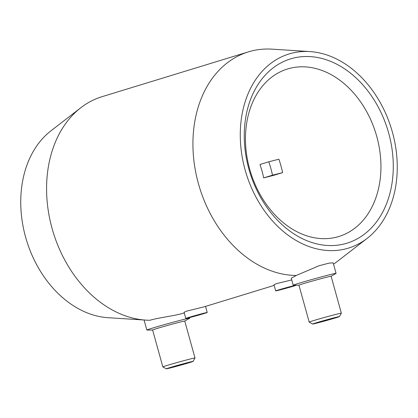 <?xml version="1.0" encoding="UTF-8"?>
<svg xmlns="http://www.w3.org/2000/svg" width="418" height="418" viewBox="0 0 418 418"><rect width="100%" height="100%" fill="white"/><g stroke="black" fill="none" stroke-linecap="round" stroke-linejoin="round"><path stroke-width="0.63" d="M273.795 175.309L263.664 177.896L272.479 175.194L282.61 172.613L273.795 175.309M263.664 177.896A73.699 55.171 73 0 0 259.949 164.499L268.764 161.797A73.699 55.171 -107 0 1 272.479 175.194M282.61 172.613A87.608 65.579 -107 0 0 278.895 159.216L268.764 161.797M289.799 68.343A87.608 65.579 -107 0 1 376.357 135.03A87.608 65.579 -107 0 1 338.852 236.504A87.608 65.579 -107 0 1 250.497 171.934A87.608 65.579 -107 0 1 287.558 68.97A87.608 65.579 -107 0 1 289.799 68.343M293.013 58.201A96.365 72.136 -107 0 1 392.199 182.008A96.365 72.136 -107 0 1 271.068 212.903A96.365 72.136 -107 0 1 293.013 58.201M203.55 313.296A11.124 0.261 164.5 0 0 192.034 316.447A11.124 0.261 164.5 0 0 185.78 318.427A11.124 0.261 164.5 0 0 196.57 315.71A11.124 0.261 164.5 0 0 207.218 312.481A11.124 0.261 164.5 0 0 203.55 313.296M185.78 318.427L184.072 312.277L186.658 311.138L204.381 306.76L274.177 285.389M295.636 285.233A11.124 0.261 164.5 0 0 293.478 285.766A11.124 0.261 164.5 0 0 281.957 288.916A11.124 0.261 164.5 0 0 275.702 290.897A11.124 0.261 164.5 0 0 284.606 288.697A11.124 0.261 164.5 0 0 296.503 285.222M275.702 290.897L273.999 284.747L276.58 283.603L291.848 279.903M145.866 320.12A115.415 86.401 -107 0 1 53.211 232.335A115.415 86.401 -107 0 1 80.836 107.724L50.876 130.891A101.511 75.992 -107 0 0 26.58 240.491A101.511 75.992 -107 0 0 108.069 317.701L145.866 320.12A115.415 86.401 -107 0 0 149.937 320.266C157.262 317.957 172.326 316.123 180.769 313.913L184.254 312.92M152.612 330.006L146.943 330.058A22.248 0.522 -15.5 0 1 146.849 330.037A22.248 0.522 -15.5 0 1 159.357 326.077A22.248 0.522 -15.5 0 1 182.394 319.775A22.248 0.522 -15.5 0 1 189.725 318.145A22.248 0.522 -15.5 0 1 189.657 318.213L184.772 321.087M186.715 362.96A11.124 0.261 -15.5 0 1 190.383 362.145A11.124 0.261 -15.5 0 1 179.735 365.369A11.124 0.261 -15.5 0 1 168.945 368.091A11.124 0.261 -15.5 0 1 175.199 366.111A11.124 0.261 -15.5 0 1 186.715 362.96M188.481 362.422A13.904 0.329 -15.5 0 1 193.064 361.413A13.904 0.329 -15.5 0 1 179.75 365.431A13.904 0.329 -15.5 0 1 166.27 368.843A13.904 0.329 -15.5 0 1 173.94 366.398A13.904 0.329 -15.5 0 1 188.481 362.422M189.5 359.198A16.689 0.392 -15.5 0 1 195.002 357.98A16.689 0.392 -15.5 0 1 195.002 357.991L184.766 321.071A16.689 0.392 -15.5 0 0 179.265 322.288A16.689 0.392 -15.5 0 0 161.985 327.017A16.689 0.392 -15.5 0 0 152.607 329.99L162.842 366.899A16.689 0.392 -15.5 0 1 162.842 366.899A16.689 0.392 -15.5 0 1 172.221 363.926A16.689 0.392 -15.5 0 1 189.5 359.198M80.836 107.724A115.415 86.401 -107 0 1 102.039 96.683L248.386 51.879A115.415 86.401 -107 0 1 251.338 51.048A115.415 86.401 -107 0 1 272.134 49.157L309.931 51.581A101.511 75.992 -107 0 1 391.42 128.791A101.511 75.992 -107 0 1 367.124 238.385A101.511 75.992 -107 0 1 250.178 184.746A101.511 75.992 -107 0 1 291.639 53.243A101.511 75.992 -107 0 1 309.931 51.581M331.113 276.261L341.349 313.176A16.689 0.392 164.5 0 0 341.349 313.176A16.689 0.392 164.5 0 0 325.162 317.257A16.689 0.392 164.5 0 0 309.189 322.095L298.954 285.18A16.689 0.392 164.5 0 1 314.926 280.347A16.689 0.392 164.5 0 1 331.113 276.261L336.004 273.409A22.248 0.522 164.5 0 0 336.072 273.341A22.248 0.522 164.5 0 0 314.493 278.785A22.248 0.522 164.5 0 0 293.196 285.233A22.248 0.522 164.5 0 0 293.29 285.254L298.959 285.201M293.196 285.233L291.247 278.21L296.284 275.457L318.965 265.775L329.102 263.121L333.162 262.859M309.189 322.095A16.689 0.392 164.5 0 0 309.195 322.1L312.617 324.034A13.904 0.329 164.5 0 0 317.194 323.015A13.904 0.329 164.5 0 0 331.448 319.117A13.904 0.329 164.5 0 0 339.411 316.604A13.904 0.329 164.5 0 0 325.925 320A13.904 0.329 164.5 0 0 312.617 324.034M318.96 322.471A11.124 0.261 164.5 0 0 330.476 319.321A11.124 0.261 164.5 0 0 336.73 317.34A11.124 0.261 164.5 0 0 325.941 320.063A11.124 0.261 164.5 0 0 315.292 323.286A11.124 0.261 164.5 0 0 318.96 322.471M367.124 238.385L337.164 261.553A115.415 86.401 -107 0 1 333.533 264.181M296.284 275.457A115.415 86.401 -107 0 1 196.235 174.729A115.415 86.401 -107 0 1 248.386 51.879M205.536 306.404L207.218 312.481M189.725 318.145L189.573 317.581M146.849 330.037L144.064 320.005M193.064 361.413L195.002 357.991M166.27 368.843L162.848 366.905M333.167 262.854L336.072 273.341M339.411 316.604L341.344 313.186"/></g></svg>
